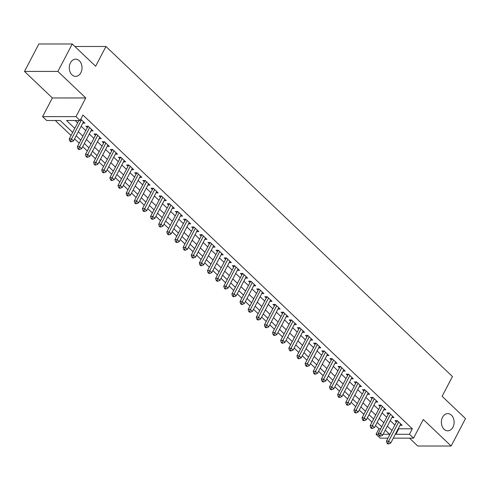 <?xml version="1.0" encoding="UTF-8"?>
<svg xmlns="http://www.w3.org/2000/svg" width="490" height="490" viewBox="0 0 490 490"><rect width="100%" height="100%" fill="white"/><g stroke="black" fill="none" stroke-linecap="round" stroke-linejoin="round"><path stroke-width="0.73" d="M80.85 72.741A8.6 6.37 -90 0 1 75.644 76.379A8.6 6.37 -90 0 1 69.99 71.736A8.6 6.37 -90 0 1 70.444 62.818A8.6 6.37 -90 0 1 75.65 59.18A8.6 6.37 -90 0 1 81.303 63.823A8.6 6.37 -90 0 1 80.85 72.741M452.956 427.182A8.6 6.37 -90 0 1 447.75 430.826A8.6 6.37 -90 0 1 442.096 426.184A8.6 6.37 -90 0 1 442.543 417.266A8.6 6.37 -90 0 1 447.75 413.627A8.6 6.37 -90 0 1 453.409 418.27A8.6 6.37 -90 0 1 452.956 427.182M72.673 132.38L60.203 120.503L46.666 120.503L42.599 116.626L75.999 116.632L80.066 120.509L66.524 120.503L74.774 128.362M52.357 97.963L85.756 97.969L57.9 71.43L72.251 43.984L38.851 43.977L24.5 71.43L52.357 97.963L42.599 116.626M409.493 438.152L417.75 446.016L451.149 446.023L423.293 419.489L413.536 438.152L393.286 438.152M387.982 438.152L380.136 438.146L376.069 434.275L378.543 434.275M375.518 425.528L378.942 428.787L376.069 434.275M55.303 120.503L71.038 135.497M74.578 138.866L79.172 143.245M82.712 146.614L87.306 150.994M90.846 154.362L95.44 158.742M98.98 162.11L103.574 166.484M107.114 169.859L111.708 174.232M115.248 177.607L119.842 181.98M123.382 185.355L127.976 189.728M131.516 193.103L136.11 197.476M139.65 200.851L144.244 205.224M147.784 208.593L152.378 212.972M155.918 216.341L160.506 220.721M164.046 224.089L168.64 228.469M172.18 231.837L176.774 236.217M180.314 239.586L184.908 243.959M188.448 247.334L193.042 251.707M196.582 255.082L201.176 259.455M204.716 262.83L209.31 267.203M212.85 270.578L217.444 274.951M220.984 278.326L225.578 282.699M229.118 286.068L233.712 290.447M237.252 293.816L241.846 298.196M245.38 301.564L249.974 305.944M253.514 309.312L258.108 313.686M261.648 317.061L266.242 321.434M269.782 324.809L274.375 329.182M277.916 332.557L282.51 336.93M286.05 340.305L290.644 344.678M294.184 348.053L298.778 352.426M302.318 355.795L306.911 360.175M310.452 363.543L315.046 367.923M318.586 371.291L323.18 375.671M326.72 379.04L331.307 383.419M334.848 386.788L339.441 391.161M342.982 394.536L347.575 398.909M351.116 402.284L355.709 406.657M359.25 410.032L363.843 414.405M367.384 417.78L371.977 422.153M57.9 71.43L24.5 71.43M72.251 43.984L95.63 66.254L105.963 46.495L452.448 376.534L442.115 396.3L465.5 418.57L451.149 446.023M82.798 123.149L84.929 123.149L80.758 119.18M90.932 130.897L93.063 130.897L88.182 126.249L85.928 126.249L87.349 127.608M99.066 138.646L101.197 138.646L96.316 133.997L94.062 133.997L95.483 135.35M107.2 146.394L109.331 146.394L104.45 141.745L102.196 141.745L103.617 143.098M115.334 154.142L117.465 154.142L112.584 149.493L110.33 149.493L111.751 150.847M123.468 161.89L125.599 161.89L120.718 157.241L118.458 157.241L119.885 158.595M131.596 169.638L133.733 169.638L128.852 164.989L126.592 164.989L128.019 166.343M139.73 177.38L141.861 177.386L136.986 172.737L134.726 172.737L136.153 174.091M147.864 185.128L149.995 185.128L145.12 180.479L142.86 180.479L144.287 181.839M155.998 192.876L158.129 192.876L153.254 188.227L150.994 188.227L152.415 189.587M164.132 200.624L166.263 200.624L161.382 195.976L159.128 195.976L160.549 197.335M172.266 208.373L174.397 208.373L169.516 203.724L167.262 203.724L168.683 205.077M180.4 216.121L182.531 216.121L177.65 211.472L175.396 211.472L176.817 212.825M188.534 223.869L190.665 223.869L185.784 219.22L183.53 219.22L184.951 220.574M196.668 231.617L198.799 231.617L193.918 226.968L191.664 226.968L193.085 228.322M204.802 239.365L206.933 239.365L202.052 234.716L199.798 234.716L201.219 236.07M212.936 247.113L215.067 247.113L210.186 242.464L207.925 242.464L209.353 243.818M221.064 254.855L223.195 254.855L218.32 250.212L216.059 250.206L217.487 251.566M229.198 262.603L231.329 262.603L226.454 257.954L224.193 257.954L225.621 259.314M237.332 270.351L239.463 270.351L234.588 265.703L232.327 265.703L233.755 267.062M245.466 278.1L247.597 278.1L242.715 273.451L240.461 273.451L241.882 274.81M253.6 285.848L255.731 285.848L250.849 281.199L248.595 281.199L250.016 282.552M261.733 293.596L263.865 293.596L258.983 288.947L256.729 288.947L258.15 290.3M269.868 301.344L271.999 301.344L267.117 296.695L264.863 296.695L266.284 298.049M278.002 309.092L280.133 309.092L275.251 304.443L272.997 304.443L274.418 305.797M286.136 316.84L288.267 316.84L283.385 312.191L281.131 312.191L282.552 313.545M294.269 324.582L296.401 324.588L291.519 319.939L289.259 319.939L290.686 321.293M302.397 332.33L304.535 332.33L299.653 327.681L297.393 327.681L298.82 329.041M310.531 340.078L312.663 340.078L307.787 335.43L305.527 335.43L306.954 336.789M318.665 347.827L320.797 347.827L315.921 343.178L313.661 343.178L315.088 344.537M326.799 355.575L328.931 355.575L324.055 350.926L321.795 350.926L323.216 352.279M334.933 363.323L337.065 363.323L332.183 358.674L329.929 358.674L331.35 360.027M343.067 371.071L345.199 371.071L340.317 366.422L338.063 366.422L339.484 367.776M351.201 378.819L353.333 378.819L348.451 374.17L346.197 374.17L347.618 375.524M359.335 386.567L361.467 386.567L356.585 381.918L354.331 381.918L355.752 383.272M367.469 394.315L369.601 394.315L364.719 389.666L362.465 389.666L363.886 391.02M375.603 402.057L377.735 402.057L372.853 397.415L370.599 397.408L372.02 398.768M383.737 409.805L385.869 409.805L380.987 405.157L378.727 405.157L380.154 406.516M391.865 417.554L394.003 417.554L389.121 412.905L386.861 412.905L388.288 414.264M378.942 428.787L380.693 428.787M398.382 428.395L398.799 428.787L412.335 428.793L82.933 115.015L80.066 120.509M75.16 120.503L77.641 122.874M81.181 126.242L85.775 130.616M89.315 133.99L93.909 138.364M97.449 141.739L102.043 146.112M105.583 149.487L110.177 153.86M113.717 157.235L118.311 161.608M121.851 164.983L126.445 169.356M129.985 172.725L134.572 177.104M138.113 180.473L142.706 184.853M146.247 188.221L150.84 192.601M154.381 195.969L158.974 200.343M162.515 203.718L167.108 208.091M170.649 211.466L175.242 215.839M178.783 219.214L183.376 223.587M186.917 226.962L191.51 231.335M195.051 234.71L199.644 239.083M203.185 242.452L207.778 246.831M211.319 250.2L215.912 254.579M219.446 257.948L224.04 262.328M227.581 265.696L232.174 270.076M235.715 273.445L240.308 277.818M243.849 281.193L248.442 285.566M251.983 288.941L256.576 293.314M260.117 296.689L264.71 301.062M268.25 304.437L272.844 308.81M276.385 312.185L280.978 316.558M284.519 319.927L289.112 324.307M292.653 327.675L297.246 332.055M300.786 335.423L305.374 339.803M308.914 343.171L313.508 347.545M317.048 350.92L321.642 355.293M325.182 358.668L329.776 363.041M333.316 366.416L337.91 370.789M341.45 374.164L346.044 378.537M349.584 381.912L354.178 386.285M357.718 389.654L362.312 394.034M365.852 397.402L370.446 401.782M373.986 405.15L378.58 409.53M382.12 412.899L386.714 417.278M390.254 420.647L394.842 425.02M399.999 425.302L402.131 425.302L397.255 420.653L394.995 420.653L396.422 422.013M105.963 46.495L74.878 46.489M85.756 97.969L75.999 116.632M412.335 428.793L409.469 434.281L413.536 438.152M383.125 434.275L389.611 434.275L385.281 430.153M381.741 426.784L377.147 422.405M373.607 419.036L369.013 414.656M365.473 411.288L360.879 406.914M357.339 403.54L352.745 399.166M349.205 395.791L344.617 391.418M341.077 388.043L336.483 383.67M332.943 380.295L328.349 375.922M324.809 372.547L320.215 368.174M316.675 364.805L312.081 360.426M308.541 357.057L303.947 352.678M300.407 349.309L295.813 344.929M292.273 341.561L287.679 337.187M284.139 333.812L279.545 329.439M276.005 326.064L271.411 321.691M267.871 318.316L263.277 313.943M259.737 310.568L255.149 306.195M251.609 302.82L247.015 298.447M243.475 295.078L238.881 290.699M235.341 287.33L230.747 282.951M227.207 279.582L222.613 275.202M219.073 271.834L214.479 267.454M210.939 264.086L206.345 259.712M202.805 256.337L198.211 251.964M194.671 248.589L190.077 244.216M186.537 240.841L181.943 236.468M178.403 233.093L173.809 228.72M170.275 225.345L165.681 220.972M162.141 217.603L157.547 213.224M154.007 209.855L149.413 205.475M145.873 202.107L141.279 197.727M137.739 194.359L133.145 189.985M129.605 186.61L125.011 182.237M121.471 178.862L116.877 174.489M113.337 171.114L108.743 166.741M105.203 163.366L100.609 158.993M97.069 155.618L92.475 151.245M88.935 147.876L84.347 143.496M80.807 140.128L76.213 135.748M395.516 433.883L395.926 434.275L409.469 434.281M78.314 131.73L82.902 136.11M86.442 139.478L91.036 143.858M94.576 147.227L99.17 151.606M102.71 154.975L107.304 159.348M110.844 162.723L115.438 167.096M118.978 170.471L123.572 174.844M127.112 178.219L131.706 182.592M135.246 185.967L139.84 190.341M143.38 193.715L147.974 198.089M151.514 201.457L156.108 205.837M159.648 209.206L164.242 213.585M167.776 216.954L172.37 221.333M175.91 224.702L180.504 229.075M184.044 232.45L188.638 236.823M192.178 240.198L196.772 244.571M200.312 247.946L204.906 252.319M208.446 255.694L213.04 260.068M216.58 263.442L221.174 267.816M224.714 271.184L229.308 275.564M232.848 278.933L237.442 283.312M240.982 286.681L245.576 291.06M249.116 294.429L253.704 298.808M257.244 302.177L261.838 306.55M265.378 309.925L269.972 314.298M273.512 317.673L278.106 322.046M281.646 325.421L286.24 329.795M289.78 333.169L294.374 337.543M297.914 340.918L302.508 345.291M306.048 348.66L310.642 353.039M314.182 356.408L318.776 360.787M322.316 364.156L326.91 368.535M330.45 371.904L335.044 376.277M338.578 379.652L343.171 384.025M346.712 387.4L351.305 391.773M354.846 395.148L359.44 399.522M362.98 402.896L367.574 407.27M371.114 410.645L375.708 415.018M379.248 418.387L383.841 422.766M387.382 426.135L391.976 430.514M398.799 428.787L395.926 434.275M397.751 421.13L396.882 421.13L386.432 441.116L388.686 441.116L398.676 422.013M387.878 443.125L386.971 443.125L387.786 443.897L388.686 443.897L387.878 443.125L388.686 441.116L390.72 443.052L400.71 423.948M396.882 421.13A1.341 0.998 90 0 0 397.035 420.665L397.268 420.665M386.432 441.116L386.971 443.125M388.686 443.897L390.72 443.052M389.624 413.382L388.748 413.382L378.298 433.368L380.552 433.368L390.542 414.264M379.744 435.377L378.837 435.377L379.652 436.149L380.552 436.149L379.744 435.377L380.552 433.368L382.586 435.304L392.576 416.2M388.748 413.382A1.341 0.998 90 0 0 388.901 412.917L389.134 412.917M378.298 433.368L378.837 435.377M380.552 436.149L382.586 435.304M381.49 405.634L380.614 405.634L370.164 425.62L372.425 425.62L382.408 406.516M371.61 427.629L370.703 427.629L371.518 428.401L372.425 428.401L371.61 427.629L372.425 425.62L374.458 427.556L384.442 408.452M380.614 405.634A1.341 0.998 90 0 0 380.767 405.169L381 405.169M370.164 425.62L370.703 427.629M372.425 428.401L374.458 427.556M373.356 397.886L372.48 397.886L362.03 417.872L364.291 417.872L374.274 398.768M363.476 419.881L362.576 419.881L363.384 420.653L364.291 420.653L363.476 419.881L364.291 417.872L366.324 419.808L376.308 400.704M372.48 397.886A1.341 0.998 90 0 0 372.633 397.421L372.865 397.421M362.03 417.872L362.576 419.881M364.291 420.653L366.324 419.808M365.221 390.144L364.346 390.144L353.896 410.124L356.157 410.124L366.14 391.02M355.342 412.133L354.442 412.133L355.25 412.911L356.157 412.911L355.342 412.133L356.157 410.124L358.19 412.059L368.174 392.955M364.346 390.144A1.341 0.998 90 0 0 364.499 389.673L364.732 389.673M353.896 410.124L354.442 412.133M356.157 412.911L358.19 412.059M357.088 382.396L356.212 382.396L345.762 402.376L348.023 402.376L358.012 383.272M347.208 404.385L346.308 404.385L347.116 405.163L348.023 405.163L347.208 404.385L348.023 402.376L350.056 404.317L360.046 385.207M356.212 382.396A1.341 0.998 90 0 0 356.365 381.93L356.371 381.918M345.762 402.376L346.308 404.385M348.023 405.163L350.056 404.317M348.954 374.648L348.078 374.648L337.635 394.628L339.889 394.628L349.878 375.524M339.074 396.637L338.174 396.637L338.988 397.415L339.889 397.415L339.074 396.637L339.889 394.628L341.922 396.569L351.912 377.459M348.078 374.648A1.341 0.998 90 0 0 348.237 374.182L348.464 374.182M337.635 394.628L338.174 396.637M339.889 397.415L341.922 396.569M340.82 366.9L339.944 366.9L329.501 386.88L331.755 386.886L341.744 367.776M330.94 388.889L330.04 388.889L330.854 389.666L331.755 389.666L330.94 388.889L331.755 386.886L333.788 388.821L343.778 369.717M339.944 366.9A1.341 0.998 90 0 0 340.103 366.434L340.329 366.434M329.501 386.88L330.04 388.889M331.755 389.666L333.788 388.821M332.685 359.152L331.81 359.152L321.366 379.138L323.621 379.138L333.61 360.027M322.806 381.147L321.906 381.14L322.72 381.918L323.621 381.918L322.806 381.147L323.621 379.138L325.654 381.073L335.644 361.969M331.81 359.152A1.341 0.998 90 0 0 331.969 358.686L332.196 358.686M321.366 379.138L321.906 381.14M323.621 381.918L325.654 381.073M324.552 351.404L323.676 351.404L313.233 371.389L315.487 371.389L325.476 352.286M314.672 373.398L313.772 373.398L314.586 374.17L315.487 374.17L314.672 373.398L315.487 371.389L317.52 373.325L327.51 354.221M323.676 351.404A1.341 0.998 90 0 0 323.835 350.938L324.062 350.938M313.233 371.389L313.772 373.398M315.487 374.17L317.52 373.325M316.418 343.655L315.548 343.655L305.099 363.641L307.353 363.641L317.342 344.537M306.544 365.65L305.638 365.65L306.452 366.422L307.353 366.422L306.544 365.65L307.353 363.641L309.386 365.577L319.376 346.473M315.548 343.655A1.341 0.998 90 0 0 315.701 343.19L315.934 343.19M305.099 363.641L305.638 365.65M307.353 366.422L309.386 365.577M308.29 335.907L307.414 335.907L296.964 355.893L299.219 355.893L309.208 336.789M298.41 357.902L297.504 357.902L298.318 358.674L299.219 358.674L298.41 357.902L299.219 355.893L301.252 357.829L311.242 338.725M307.414 335.907A1.341 0.998 90 0 0 307.567 335.442L307.8 335.442M296.964 355.893L297.504 357.902M299.219 358.674L301.252 357.829M300.156 328.159L299.28 328.159L288.831 348.145L291.091 348.145L301.074 329.041M290.276 350.154L289.37 350.154L290.184 350.926L291.091 350.926L290.276 350.154L291.091 348.145L293.118 350.08L303.108 330.977M299.28 328.159A1.341 0.998 90 0 0 299.433 327.694L299.666 327.694M288.831 348.145L289.37 350.154M291.091 350.926L293.118 350.08M292.022 320.417L291.146 320.411L280.697 340.397L282.957 340.397L292.94 321.293M282.142 342.406L281.236 342.406L282.05 343.184L282.957 343.184L282.142 342.406L282.957 340.397L284.99 342.332L294.974 323.229M291.146 320.411A1.341 0.998 90 0 0 291.299 319.946L291.532 319.946M280.697 340.397L281.236 342.406M282.957 343.184L284.99 342.332M283.888 312.669L283.012 312.669L272.562 332.649L274.823 332.649L284.806 313.545M274.008 334.658L273.108 334.658L273.916 335.436L274.823 335.436L274.008 334.658L274.823 332.649L276.856 334.584L286.84 315.48M283.012 312.669A1.341 0.998 90 0 0 283.165 312.204L283.398 312.204M272.562 332.649L273.108 334.658M274.823 335.436L276.856 334.584M275.754 304.921L274.878 304.921L264.429 324.901L266.689 324.901L276.672 305.797M265.874 326.91L264.974 326.91L265.782 327.688L266.689 327.688L265.874 326.91L266.689 324.901L268.722 326.842L278.706 307.732M274.878 304.921A1.341 0.998 90 0 0 275.031 304.455L275.264 304.455M264.429 324.901L264.974 326.91M266.689 327.688L268.722 326.842M267.62 297.173L266.744 297.173L256.295 317.152L258.555 317.152L268.545 298.049M257.74 319.162L256.84 319.162L257.654 319.939L258.555 319.939L257.74 319.162L258.555 317.152L260.588 319.094L270.578 299.984M266.744 297.173A1.341 0.998 90 0 0 266.897 296.707L267.13 296.707M256.295 317.152L256.84 319.162M258.555 319.939L260.588 319.094M259.486 289.425L258.61 289.425L248.167 309.411L250.421 309.411L260.411 290.3M249.606 311.413L248.706 311.413L249.52 312.191L250.421 312.191L249.606 311.413L250.421 309.411L252.454 311.346L262.444 292.242M258.61 289.425A1.341 0.998 90 0 0 258.769 288.959L258.996 288.959M248.167 309.411L248.706 311.413M250.421 312.191L252.454 311.346M251.352 281.677L250.476 281.677L240.033 301.662L242.287 301.662L252.277 282.552M241.472 303.671L240.572 303.671L241.386 304.443L242.287 304.443L241.472 303.671L242.287 301.662L244.32 303.598L254.31 284.494M250.476 281.677A1.341 0.998 90 0 0 250.635 281.211L250.862 281.211M240.033 301.662L240.572 303.671M242.287 304.443L244.32 303.598M243.218 273.928L242.342 273.928L231.899 293.914L234.153 293.914L244.143 274.81M233.338 295.923L232.438 295.923L233.252 296.695L234.153 296.695L233.338 295.923L234.153 293.914L236.186 295.85L246.176 276.746M242.342 273.928A1.341 0.998 90 0 0 242.501 273.463L242.728 273.463M231.899 293.914L232.438 295.923M234.153 296.695L236.186 295.85M235.084 266.18L234.208 266.18L223.765 286.166L226.019 286.166L236.009 267.062M225.204 288.175L224.304 288.175L225.118 288.947L226.019 288.947L225.204 288.175L226.019 286.166L228.052 288.102L238.042 268.998M234.208 266.18A1.341 0.998 90 0 0 234.367 265.715L234.594 265.715M223.765 286.166L224.304 288.175M226.019 288.947L228.052 288.102M226.95 258.432L226.08 258.432L215.631 278.418L217.885 278.418L227.875 259.314M217.076 280.427L216.17 280.427L216.984 281.199L217.885 281.199L217.076 280.427L217.885 278.418L219.918 280.354L229.908 261.25M226.08 258.432A1.341 0.998 90 0 0 226.233 257.967L226.466 257.967M215.631 278.418L216.17 280.427M217.885 281.199L219.918 280.354M218.822 250.684L217.946 250.684L207.497 270.67L209.751 270.67L219.74 251.566M208.942 272.679L208.036 272.679L208.85 273.451L209.751 273.451L208.942 272.679L209.751 270.67L211.784 272.605L221.774 253.502M217.946 250.684A1.341 0.998 90 0 0 218.099 250.219L218.332 250.219M207.497 270.67L208.036 272.679M209.751 273.451L211.784 272.605M210.688 242.942L209.812 242.942L199.363 262.922L201.623 262.922L211.607 243.818M200.808 264.931L199.902 264.931L200.716 265.709L201.623 265.709L200.808 264.931L201.623 262.922L203.656 264.857L213.64 245.753M209.812 242.942A1.341 0.998 90 0 0 209.965 242.47L210.198 242.47M199.363 262.922L199.902 264.931M201.623 265.709L203.656 264.857M202.554 235.194L201.678 235.194L191.229 255.174L193.489 255.174L203.472 236.07M192.674 257.183L191.774 257.183L192.582 257.961L193.489 257.961L192.674 257.183L193.489 255.174L195.522 257.115L205.506 238.005M201.678 235.194A1.341 0.998 90 0 0 201.831 234.728L201.837 234.716M191.229 255.174L191.774 257.183M193.489 257.961L195.522 257.115M194.42 227.446L193.544 227.446L183.095 247.425L185.355 247.425L195.339 228.322M184.54 249.435L183.64 249.435L184.448 250.212L185.355 250.212L184.54 249.435L185.355 247.425L187.388 249.367L197.372 230.257M193.544 227.446A1.341 0.998 90 0 0 193.697 226.98L193.703 226.968M183.095 247.425L183.64 249.435M185.355 250.212L187.388 249.367M186.286 219.698L185.41 219.698L174.961 239.677L177.221 239.684L187.211 220.574M176.406 241.686L175.506 241.686L176.314 242.464L177.221 242.464L176.406 241.686L177.221 239.684L179.254 241.619L189.238 222.515M185.41 219.698A1.341 0.998 90 0 0 185.563 219.232L185.569 219.22M174.961 239.677L175.506 241.686M177.221 242.464L179.254 241.619M178.152 211.95L177.276 211.95L166.827 231.935L169.087 231.935L179.077 212.825M168.272 233.944L167.372 233.938L168.186 234.716L169.087 234.716L168.272 233.944L169.087 231.935L171.12 233.871L181.11 214.767M177.276 211.95A1.341 0.998 90 0 0 177.435 211.484L177.435 211.472M166.827 231.935L167.372 233.938M169.087 234.716L171.12 233.871M170.018 204.201L169.142 204.201L158.699 224.187L160.953 224.187L170.943 205.083M160.138 226.196L159.238 226.196L160.052 226.968L160.953 226.968L160.138 226.196L160.953 224.187L162.986 226.123L172.976 207.019M169.142 204.201A1.341 0.998 90 0 0 169.301 203.736L169.301 203.724M158.699 224.187L159.238 226.196M160.953 226.968L162.986 226.123M161.884 196.453L161.008 196.453L150.565 216.439L152.819 216.439L162.809 197.335M152.004 218.448L151.104 218.448L151.918 219.22L152.819 219.22L152.004 218.448L152.819 216.439L154.852 218.375L164.842 199.271M161.008 196.453A1.341 0.998 90 0 0 161.167 195.988L161.167 195.976M150.565 216.439L151.104 218.448M152.819 219.22L154.852 218.375M153.75 188.705L152.874 188.705L142.431 208.691L144.685 208.691L154.675 189.587M143.87 210.7L142.97 210.7L143.784 211.472L144.685 211.472L143.87 210.7L144.685 208.691L146.718 210.627L156.708 191.523M152.874 188.705A1.341 0.998 90 0 0 153.033 188.24L153.033 188.227M142.431 208.691L142.97 210.7M144.685 211.472L146.718 210.627M145.616 180.957L144.746 180.957L134.297 200.943L136.551 200.943L146.541 181.839M135.742 202.952L134.836 202.952L135.65 203.724L136.551 203.724L135.742 202.952L136.551 200.943L138.584 202.878L148.574 183.775M144.746 180.957A1.341 0.998 90 0 0 144.899 180.492L144.899 180.479M134.297 200.943L134.836 202.952M136.551 203.724L138.584 202.878M137.482 173.215L136.612 173.209L126.163 193.195L128.417 193.195L138.407 174.091M127.608 195.204L126.702 195.204L127.516 195.982L128.417 195.982L127.608 195.204L128.417 193.195L130.45 195.13L140.44 176.026M136.612 173.209A1.341 0.998 90 0 0 136.765 172.743L136.765 172.737M126.163 193.195L126.702 195.204M128.417 195.982L130.45 195.13M129.354 165.467L128.478 165.467L118.029 185.447L120.283 185.447L130.273 166.343M119.474 187.456L118.568 187.456L119.382 188.234L120.289 188.234L119.474 187.456L120.283 185.447L122.316 187.382L132.306 168.278M128.478 165.467A1.341 0.998 90 0 0 128.631 165.001L128.631 164.989M118.029 185.447L118.568 187.456M120.289 188.234L122.316 187.382M121.22 157.719L120.344 157.719L109.895 177.699L112.155 177.699L122.139 158.595M111.34 179.708L110.434 179.708L111.248 180.485L112.155 180.485L111.34 179.708L112.155 177.699L114.188 179.64L124.172 160.53M120.344 157.719A1.341 0.998 90 0 0 120.497 157.253L120.503 157.241M109.895 177.699L110.434 179.708M112.155 180.485L114.188 179.64M113.086 149.971L112.21 149.971L101.761 169.95L104.021 169.95L114.005 150.847M103.206 171.959L102.306 171.959L103.114 172.737L104.021 172.737L103.206 171.959L104.021 169.95L106.054 171.892L116.038 152.782M112.21 149.971A1.341 0.998 90 0 0 112.363 149.505L112.369 149.493M101.761 169.95L102.306 171.959M104.021 172.737L106.054 171.892M104.952 142.222L104.076 142.222L93.627 162.208L95.887 162.208L105.871 143.098M95.072 164.211L94.172 164.211L94.98 164.989L95.887 164.989L95.072 164.211L95.887 162.208L97.92 164.144L107.904 145.04M104.076 142.222A1.341 0.998 90 0 0 104.229 141.757L104.235 141.745M93.627 162.208L94.172 164.211M95.887 164.989L97.92 164.144M96.818 134.474L95.942 134.474L85.493 154.46L87.753 154.46L97.743 135.35M86.938 156.469L86.038 156.469L86.853 157.241L87.753 157.241L86.938 156.469L87.753 154.46L89.786 156.396L99.776 137.292M95.942 134.474A1.341 0.998 90 0 0 96.095 134.009L96.101 133.997M85.493 154.46L86.038 156.469M87.753 157.241L89.786 156.396M88.684 126.726L87.808 126.726L77.365 146.712L79.619 146.712L89.609 127.608M78.804 148.721L77.904 148.721L78.719 149.493L79.619 149.493L78.804 148.721L79.619 146.712L81.652 148.648L91.642 129.544M87.808 126.726A1.341 0.998 90 0 0 87.967 126.261L87.967 126.249M77.365 146.712L77.904 148.721M79.619 149.493L81.652 148.648M78.878 120.509L69.231 138.964L71.485 138.964L81.475 119.86M70.67 140.973L69.77 140.973L70.585 141.745L71.485 141.745L70.67 140.973L71.485 138.964L73.518 140.9L83.508 121.796M69.231 138.964L69.77 140.973M71.485 141.745L73.518 140.9"/></g></svg>
